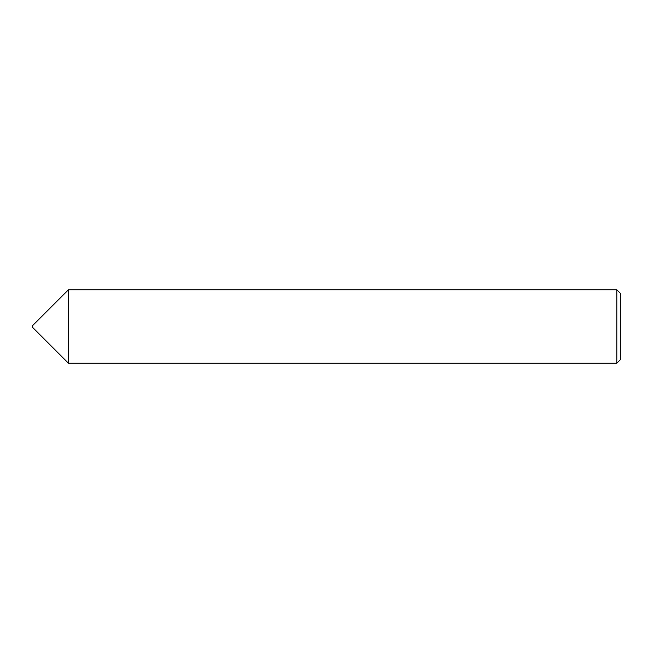 <?xml version="1.0" encoding="UTF-8"?>
<svg xmlns="http://www.w3.org/2000/svg" width="653" height="653" viewBox="0 0 653 653"><rect width="100%" height="100%" fill="white"/><g stroke="black" fill="none" stroke-linecap="round" stroke-linejoin="round"><path stroke-width="0.98" d="M32.65 327.439L32.65 325.561L68.443 289.769L68.443 363.231L32.65 327.439M616.824 289.769L620.35 293.295L620.35 359.705L616.824 363.231L616.824 289.769L68.443 289.769M616.824 363.231L68.443 363.231"/></g></svg>
